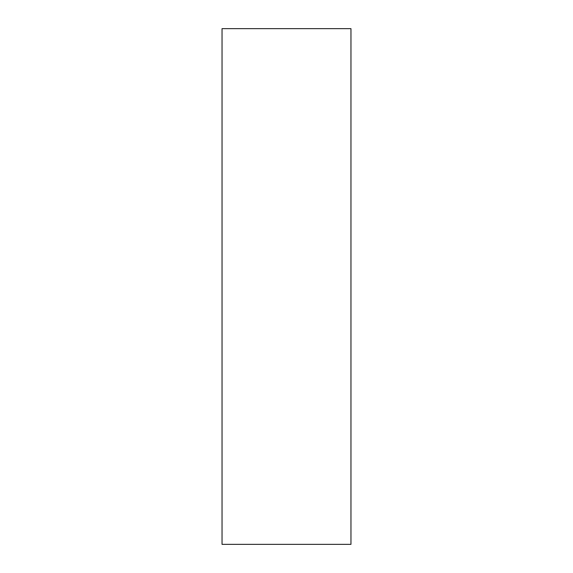 <?xml version="1.0" encoding="UTF-8"?>
<svg xmlns="http://www.w3.org/2000/svg" width="573" height="573" viewBox="0 0 573 573"><rect width="100%" height="100%" fill="white"/><g stroke="black" fill="none" stroke-linecap="round" stroke-linejoin="round"><path stroke-width="0.43" stroke-dasharray="2.87 2.15" d="M222.038 28.65L350.963 28.65L350.963 544.35L222.038 544.35L222.038 28.65"/><path stroke-width="0.86" d="M222.038 28.65L350.963 28.65L350.963 544.35L222.038 544.35L222.038 28.65"/></g></svg>

